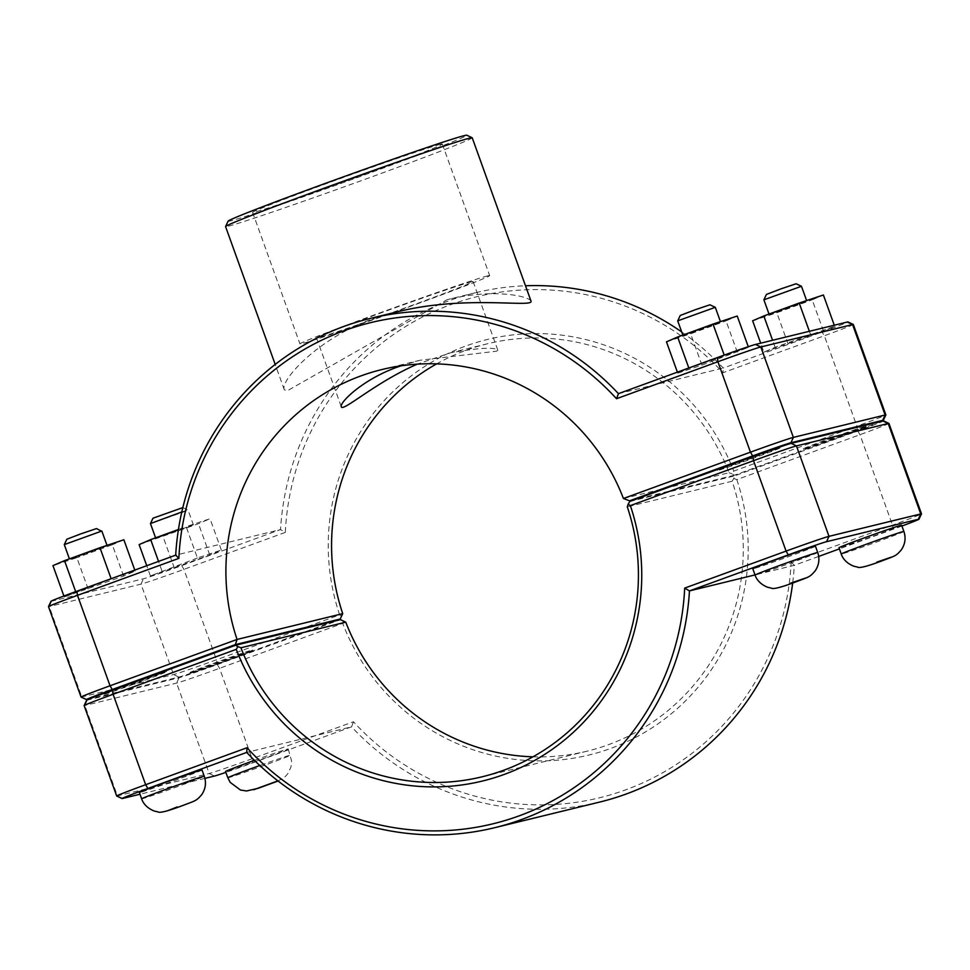 <?xml version="1.0" encoding="UTF-8"?>
<svg xmlns="http://www.w3.org/2000/svg" width="970" height="970" viewBox="0 0 970 970"><rect width="100%" height="100%" fill="white"/><g stroke="black" fill="none" stroke-linecap="round" stroke-linejoin="round"><path stroke-width="0.73" stroke-dasharray="4.85 3.64" d="M853.321 324.465A38.606 0.812 -19.8 0 1 824.342 335.753L722.965 372.735A257.935 252.927 -103.7 0 0 450.868 304.616A257.935 252.927 -103.7 0 0 285.313 532.384L280.548 529.559A262.13 257.05 76.3 0 1 475.264 292.794A262.13 257.05 76.3 0 1 525.497 285.774M681.704 331.958A262.13 257.05 76.3 0 1 723.293 368.054L822.123 332.007A34.423 0.727 160.2 0 0 847.95 321.931M51.022 601.255A34.423 0.727 160.2 0 0 51.689 601.182L143.439 578.787A34.423 0.727 160.2 0 0 181.705 565.619L280.548 529.559L175.691 555.155M618.436 393.65L723.293 368.054L722.965 372.735M530.966 300.955C528.929 296.456 494.215 287.932 447.194 299.645L287.35 390.764L284.307 389.758C279.045 380.167 327.508 326.296 398.476 311.54M779.407 447.995A33.283 0.703 160.2 0 0 745.433 459.634A33.283 0.703 160.2 0 0 717.424 470.462A33.283 0.703 160.2 0 0 748.973 459.853A33.283 0.703 160.2 0 0 780.062 447.91A33.283 0.703 160.2 0 0 779.407 447.995M776.376 448.188A33.283 0.703 -19.8 0 1 779.189 447.376A33.283 0.703 -19.8 0 1 779.831 447.291A33.283 0.703 -19.8 0 1 748.755 459.222A33.283 0.703 -19.8 0 1 717.194 469.832A33.283 0.703 -19.8 0 1 719.376 468.777M815.455 546.231A33.283 0.703 -19.8 0 1 784.378 558.162A33.283 0.703 -19.8 0 1 752.817 568.784M677.715 320.852L715.29 307.332M709.919 304.798L680.237 315.48M683.438 335.644L720.637 322.173L683.438 335.644M677.739 373.159L701.928 365.096L748.5 347.333L688.93 368.309L677.739 373.159L677.387 372.153M748.5 347.333L748.27 346.702M737.309 352.183L726.033 320.876L737.224 316.026M701.928 365.096L690.652 333.777L726.033 320.876M666.475 341.84L690.652 333.777M104.639 694.144A33.283 0.703 160.2 0 0 138.613 682.504A33.283 0.703 160.2 0 0 166.634 671.677A33.283 0.703 160.2 0 0 135.072 682.286A33.283 0.703 160.2 0 0 103.996 694.229A33.283 0.703 160.2 0 0 104.639 694.144M157.298 673.81A33.283 0.703 -19.8 0 1 166.404 671.046A33.283 0.703 -19.8 0 1 138.395 681.886A33.283 0.703 -19.8 0 1 104.421 693.514A33.283 0.703 -19.8 0 1 103.766 693.598A33.283 0.703 -19.8 0 1 105.609 692.677M202.027 769.998A33.283 0.703 -19.8 0 1 174.018 780.826A33.283 0.703 -19.8 0 1 140.044 792.454A33.283 0.703 -19.8 0 1 139.389 792.538M101.862 531.087L64.287 544.619M66.809 539.247L96.491 528.565M106.821 545.989L69.634 559.46L106.821 545.989M111.247 579.029L64.238 596.938L123.59 576.059L135.145 571.075L111.126 578.714M135.145 571.075L134.781 570.081M64.238 596.938L63.899 596.016M88.137 588.984L76.86 557.677L52.962 565.631M123.59 576.059L112.314 544.752L76.86 557.677M123.869 539.769L112.314 544.752M865.579 426.958A33.283 0.703 160.2 0 0 831.605 438.598A33.283 0.703 160.2 0 0 803.596 449.425A33.283 0.703 160.2 0 0 835.146 438.816A33.283 0.703 160.2 0 0 866.234 426.873A33.283 0.703 160.2 0 0 865.579 426.958M865.361 426.339A33.283 0.703 -19.8 0 1 866.004 426.254A33.283 0.703 -19.8 0 1 834.928 438.185A33.283 0.703 -19.8 0 1 803.366 448.795A33.283 0.703 -19.8 0 1 831.387 437.967A33.283 0.703 -19.8 0 1 865.361 426.339M901.627 525.194A33.283 0.703 -19.8 0 1 870.551 537.125A33.283 0.703 -19.8 0 1 838.989 547.747M763.887 299.815L801.462 286.296M796.091 283.761L766.409 294.443M769.61 314.607L806.81 301.137L769.61 314.607M763.911 352.122L823.481 331.146L834.661 326.296L775.103 347.272L763.911 352.122L760.698 343.174M775.103 347.272L772.581 340.276M810.484 334.359L809.368 331.291M834.661 326.296L834.273 325.217M823.481 331.146L812.205 299.839L823.397 294.989M788.101 344.059L776.824 312.74L812.205 299.839M752.635 320.803L776.824 312.74M181.802 511.966L188.035 510.05L182.639 512.318L150.459 523.582M152.981 518.21L182.663 507.528M192.994 524.952L155.794 538.423L192.994 524.952M197.419 557.992L150.411 575.901L209.762 555.022L221.318 550.038L197.419 557.992L186.143 526.686L210.041 518.732L198.486 523.715L139.134 544.594M221.318 550.038L210.041 518.732M178.444 529.487L186.143 526.686M161.966 570.918L158.546 561.412M150.411 575.901L146.749 565.716M174.309 567.947L163.033 536.64M209.762 555.022L198.486 523.715M254.443 760.359A33.283 0.703 -19.8 0 1 288.199 748.961A33.283 0.703 -19.8 0 1 260.19 759.789A33.283 0.703 -19.8 0 1 226.216 771.417A33.283 0.703 -19.8 0 1 225.561 771.502M190.593 672.477A33.283 0.703 -19.8 0 1 189.938 672.562A33.283 0.703 -19.8 0 1 221.027 660.631A33.283 0.703 -19.8 0 1 252.576 650.009A33.283 0.703 -19.8 0 1 224.567 660.849A33.283 0.703 -19.8 0 1 190.593 672.477M190.811 673.107A33.283 0.703 160.2 0 0 224.785 661.467A33.283 0.703 160.2 0 0 252.806 650.64A33.283 0.703 160.2 0 0 221.245 661.249A33.283 0.703 160.2 0 0 190.168 673.192A33.283 0.703 160.2 0 0 190.811 673.107M888.944 423.417A38.606 0.812 -19.8 0 1 859.966 434.693L736.812 479.629L733.793 478.44L734.629 475.858L857.747 430.947A34.423 0.727 160.2 0 0 883.561 420.871M532.991 756.818A209.702 205.64 -103.7 0 0 587.153 751.156A209.702 205.64 -103.7 0 0 732.144 481.229L733.793 478.44M343.501 620.812L342.701 623.383L219.547 668.306A38.606 0.812 -19.8 0 1 176.625 683.086L84.875 705.481A38.606 0.812 -19.8 0 1 84.123 705.578M736.812 479.629A213.897 209.75 76.3 0 1 610.663 748.452A213.897 209.75 76.3 0 1 342.701 623.383M116.691 796.018A38.606 0.812 160.2 0 0 117.431 795.909L209.18 773.502A38.606 0.812 160.2 0 0 252.103 758.734L353.48 721.753A257.935 252.927 -103.7 0 0 625.577 789.871A257.935 252.927 -103.7 0 0 791.144 562.103L892.521 525.122A38.606 0.812 160.2 0 0 921.5 513.857M86.645 700.194A34.423 0.727 160.2 0 0 87.312 700.122L179.062 677.727A34.423 0.727 160.2 0 0 217.328 664.559L340.446 619.648M732.144 481.229L627.287 506.825M629.785 501.454L734.629 475.858M791.144 562.103L794.309 565.316A262.13 257.05 76.3 0 1 792.672 583.031M599.593 802.093A262.13 257.05 76.3 0 1 351.564 726.821L252.721 762.881A34.423 0.727 -19.8 0 1 225.877 772.387M353.48 721.753L351.564 726.821L246.707 752.417M204.912 778.376L139.995 794.224M901.93 526.031A34.423 0.727 -19.8 0 1 893.14 529.268L839.402 548.875M818.692 556.428L794.309 565.316L755.024 574.907M880.772 421.501A34.423 0.727 -19.8 0 1 857.516 430.316L734.411 475.227L732.144 473.881L733.744 471.105L856.898 426.182A38.606 0.812 160.2 0 0 885.877 414.917M623.431 498.507L729.076 472.717A209.702 205.64 -103.7 0 0 487.692 343.719A209.702 205.64 -103.7 0 0 436.633 363.871M400.962 365.848L420.034 360.246L496.494 351.201L497.877 350.352C495.33 346.896 479.544 347.721 450.504 352.813L417.245 364.15M81.068 697.078A38.606 0.812 160.2 0 0 81.807 696.957L173.557 674.562A38.606 0.812 160.2 0 0 216.48 659.794L339.645 614.871A213.897 209.75 76.3 0 1 465.782 346.035A213.897 209.75 76.3 0 1 733.744 471.105M285.313 532.384L183.924 569.366A38.606 0.812 -19.8 0 1 141.002 584.134L49.252 606.541A38.606 0.812 -19.8 0 1 48.5 606.638M339.645 614.871L341.864 616.241M732.144 473.881L729.076 472.717M334.577 621.079L217.098 663.929A34.423 0.727 -19.8 0 1 178.844 677.096L89.228 698.97M734.411 475.227L635.423 499.392M471.493 281.785A83.214 1.758 160.2 0 0 386.557 310.861A83.214 1.758 160.2 0 0 316.523 337.936A83.214 1.758 160.2 0 0 395.421 311.406A83.214 1.758 160.2 0 0 473.117 281.567A83.214 1.758 160.2 0 0 471.493 281.785M487.728 275.856A100.831 2.134 160.2 0 0 384.811 311.091A100.831 2.134 160.2 0 0 299.948 343.901A100.831 2.134 160.2 0 0 395.542 311.758A100.831 2.134 160.2 0 0 489.68 275.601A100.831 2.134 160.2 0 0 487.728 275.856M440.38 144.348A100.831 2.134 160.2 0 0 337.463 179.583A100.831 2.134 160.2 0 0 252.612 212.394A100.831 2.134 160.2 0 0 348.194 180.25A100.831 2.134 160.2 0 0 442.344 144.094A100.831 2.134 160.2 0 0 440.38 144.348M472.22 137.788A131.071 2.777 -19.8 0 1 361.907 180.444A131.071 2.777 -19.8 0 1 228.12 226.24A131.071 2.777 -19.8 0 1 225.573 226.592M228.108 221.16A126.876 2.68 160.2 0 0 230.557 220.893A126.876 2.68 160.2 0 0 361.325 176.091A126.876 2.68 160.2 0 0 466.812 135.218M817.71 552.488A33.283 0.703 -19.8 0 1 786.634 564.431A33.283 0.703 -19.8 0 1 755.072 575.04M141.644 798.807A33.283 0.703 160.2 0 0 142.287 798.722A33.283 0.703 160.2 0 0 176.273 787.082A33.283 0.703 160.2 0 0 204.282 776.255M903.882 531.451A33.283 0.703 -19.8 0 1 872.806 543.394A33.283 0.703 -19.8 0 1 841.245 554.003M227.817 777.77A33.283 0.703 160.2 0 0 228.459 777.685A33.283 0.703 160.2 0 0 262.446 766.045A33.283 0.703 160.2 0 0 290.454 755.218A33.283 0.703 160.2 0 0 259.815 765.5M857.747 430.947L859.966 434.693L892.521 525.122L893.14 529.268M217.328 664.559L219.547 668.306L252.103 758.734L252.721 762.881M87.312 700.122L84.875 705.481L117.431 795.909L122.717 798.443M179.062 677.727L176.625 683.086L209.18 773.502L214.455 776.048M857.516 430.316L856.898 426.182L824.342 335.753L822.123 332.007M181.705 565.619L183.924 569.366L216.48 659.794L217.098 663.929M178.844 677.096L173.557 674.562L141.002 584.134L143.439 578.787M87.094 699.503L81.807 696.957L49.252 606.541L51.689 601.182M475.264 292.794L447.194 299.645M717.194 469.832L717.424 470.462M779.831 447.291L780.062 447.91M682.844 335.099L683.05 335.705M166.634 671.677L166.404 671.046M103.996 694.229L103.766 693.598M803.366 448.795L803.596 449.425M866.004 426.254L866.234 426.873M182.833 507.601L188.035 510.05L193.382 524.891M288.199 748.961L291.618 761.038L291.048 766.773L287.896 773.623L285.204 776.667L278.075 781.008M252.806 650.64L252.576 650.009M190.168 673.192L189.938 672.562M587.153 751.156L482.308 776.752M487.692 343.719L450.504 352.801M420.022 360.246L382.047 369.509M316.523 337.936L341.282 406.721M473.117 281.567L497.877 350.34M252.612 212.394L299.948 343.901M442.344 144.094L489.68 275.601M284.307 389.758L275.201 364.429"/><path stroke-width="1.45" d="M525.497 285.774A262.13 257.05 76.3 0 1 681.704 331.958M616.52 398.718L618.436 393.65A262.13 257.05 -103.7 0 0 370.407 318.39A262.13 257.05 -103.7 0 0 175.691 555.155L76.86 591.215A34.423 0.727 160.2 0 0 51.022 601.255L48.5 606.614A38.606 0.812 -19.8 0 1 48.5 606.614A38.606 0.812 -19.8 0 1 77.479 595.35L178.856 558.368A257.935 252.927 76.3 0 1 344.423 330.6A257.935 252.927 76.3 0 1 616.52 398.718L717.897 361.737A38.606 0.812 -19.8 0 1 760.819 346.969L852.569 324.574A38.606 0.812 -19.8 0 1 853.309 324.453A38.606 0.812 -19.8 0 1 853.321 324.465L885.877 414.893A38.606 0.812 160.2 0 0 885.877 414.893A38.606 0.812 160.2 0 0 885.125 415.002L793.375 437.397A38.606 0.812 160.2 0 0 750.453 452.166L623.431 498.507L629.554 500.823L752.671 455.924A34.423 0.727 -19.8 0 1 790.938 442.757L882.688 420.349A34.423 0.727 -19.8 0 1 883.355 420.277A34.423 0.727 -19.8 0 1 880.772 421.501M370.407 318.39L398.476 311.54C466.946 294.734 534.385 308.254 530.966 300.955L472.22 137.788A131.071 2.777 -19.8 0 0 472.172 137.74A131.071 2.777 -19.8 0 0 347.951 179.583A131.071 2.777 -19.8 0 0 225.573 226.519A131.071 2.777 -19.8 0 0 225.573 226.592L275.201 364.429M719.376 468.777A33.283 0.703 -19.8 0 1 746.973 458.373A33.283 0.703 -19.8 0 1 776.376 448.188M755.072 575.04L752.817 568.784A33.283 0.703 -19.8 0 1 780.838 557.944A33.283 0.703 -19.8 0 1 814.812 546.316A33.283 0.703 -19.8 0 1 815.455 546.231L817.71 552.488C819.88 558.999 819.019 565.134 815.152 570.906C809.586 577.283 809.489 576.677 795.594 581.976C780.983 587.456 772.86 589.493 771.223 588.075L767.706 587.286C758.116 583.516 755.557 576.75 755.072 575.04A33.283 0.703 -19.8 0 1 780.05 565.316A33.283 0.703 -19.8 0 1 817.067 552.573A33.283 0.703 -19.8 0 1 817.71 552.488M677.715 320.852L680.237 315.48L694.969 309.83L709.919 304.798L715.29 307.32L677.715 320.852L682.844 335.099M688.809 367.982L677.654 336.99L666.475 341.84L677.387 372.153M724.202 355.093L713.035 324.089L677.654 336.99M748.27 346.702L737.224 316.026L713.035 324.089M105.609 692.677A33.283 0.703 -19.8 0 1 157.298 673.81M139.389 792.538A33.283 0.703 -19.8 0 1 170.465 780.607A33.283 0.703 -19.8 0 1 202.027 769.998L204.282 776.255A33.283 0.703 160.2 0 0 166.634 789.083A33.283 0.703 160.2 0 0 141.644 798.807L139.389 792.538M101.474 531.148L96.491 528.565L80.243 534.07L66.809 539.247L64.287 544.606L101.474 531.148M134.781 570.081L123.869 539.769L99.971 547.723L111.126 578.714M75.684 591.639L64.517 560.648L99.971 547.723M63.899 596.016L52.962 565.631L64.517 560.648M841.245 554.003L838.989 547.747A33.283 0.703 -19.8 0 1 867.01 536.907A33.283 0.703 -19.8 0 1 900.985 525.279A33.283 0.703 -19.8 0 1 901.627 525.194L903.882 531.451C906.053 537.962 905.192 544.097 901.324 549.869C895.759 556.246 895.662 555.64 881.766 560.939C867.156 566.419 859.032 568.456 857.395 567.038L853.879 566.237C844.288 562.479 841.717 555.713 841.245 554.003A33.283 0.703 -19.8 0 1 866.222 544.279A33.283 0.703 -19.8 0 1 903.24 531.536A33.283 0.703 -19.8 0 1 903.882 531.451M763.887 299.815L766.409 294.443L781.141 288.793L796.091 283.761L801.462 286.283L763.887 299.815L769.016 314.062M772.581 340.276L763.827 315.953L752.635 320.803L760.698 343.174M809.368 331.291L799.207 303.052L763.827 315.953M834.273 325.217L823.397 294.989L799.207 303.052M182.833 507.601L152.981 518.21L150.459 523.57L181.802 511.966M158.546 561.412L150.689 539.611L178.444 529.487M146.749 565.716L139.134 544.594L150.689 539.611M259.815 765.5A33.283 0.703 160.2 0 0 252.794 768.046A33.283 0.703 160.2 0 0 227.817 777.77L225.561 771.502A33.283 0.703 -19.8 0 1 254.443 760.359M888.932 423.405L883.561 420.871A34.423 0.727 160.2 0 0 882.906 420.98L888.193 423.514A38.606 0.812 -19.8 0 1 888.932 423.405A38.606 0.812 -19.8 0 1 888.944 423.417L921.5 513.845A38.606 0.812 160.2 0 0 921.5 513.845A38.606 0.812 160.2 0 0 920.748 513.942L828.998 536.337A38.606 0.812 160.2 0 0 786.076 551.105L684.687 588.099A257.935 252.927 76.3 0 1 519.132 815.867A257.935 252.927 76.3 0 1 247.035 747.737L145.658 784.718A38.606 0.812 160.2 0 0 116.679 796.006A38.606 0.812 160.2 0 0 116.691 796.018L84.123 705.578A38.606 0.812 -19.8 0 1 84.123 705.566A38.606 0.812 -19.8 0 1 113.102 694.29L236.256 649.366A213.897 209.75 -103.7 0 0 504.218 774.436A213.897 209.75 -103.7 0 0 630.354 505.612L753.52 460.689A38.606 0.812 -19.8 0 1 796.443 445.909L888.193 423.514L920.748 513.942L918.311 519.289A34.423 0.727 -19.8 0 1 918.978 519.217A34.423 0.727 -19.8 0 1 901.93 526.031M882.906 420.98L791.156 443.375A34.423 0.727 160.2 0 0 752.902 456.543L629.785 501.454L628.136 504.23L630.354 505.612M236.256 649.366L237.856 646.602L235.589 645.244L340.446 619.648L345.769 622.17A209.702 205.64 -103.7 0 0 532.991 756.818M628.136 504.23L627.287 506.825A209.702 205.64 76.3 0 1 482.308 776.752A209.702 205.64 76.3 0 1 240.924 647.766L237.856 646.602M235.589 645.244L112.484 690.155A34.423 0.727 160.2 0 0 86.645 700.194L84.123 705.566M240.924 647.766L345.769 622.17M792.672 583.031A262.13 257.05 76.3 0 1 599.593 802.093L494.736 827.689A262.13 257.05 -103.7 0 0 689.452 590.912L788.295 554.864A34.423 0.727 -19.8 0 1 826.561 541.696L918.311 519.289M684.687 588.099L689.452 590.912L755.024 574.907M247.035 747.737L246.707 752.417A262.13 257.05 -103.7 0 0 494.736 827.689M225.877 772.387A34.423 0.727 -19.8 0 1 214.455 776.048L204.912 778.376M139.995 794.224L122.717 798.443A34.423 0.727 -19.8 0 1 122.05 798.54A34.423 0.727 -19.8 0 1 147.876 788.477L246.707 752.417M839.402 548.875L818.692 556.428M623.431 498.507L623.431 498.507A209.702 205.64 76.3 0 0 382.047 369.509A209.702 205.64 76.3 0 0 237.056 639.448L110.034 685.778A38.606 0.812 160.2 0 0 81.056 697.066A38.606 0.812 160.2 0 0 81.068 697.078L86.439 699.6A34.423 0.727 -19.8 0 1 112.253 689.524L235.37 644.613L237.056 639.448L342.713 613.646L340.215 619.018L334.577 621.079M436.633 363.871A209.702 205.64 -103.7 0 0 342.713 613.646M417.245 364.15C374.881 382.616 342.507 412.444 341.282 406.721C339.209 402.78 363.507 378.227 400.962 365.848M89.228 698.97L87.094 699.503A34.423 0.727 -19.8 0 1 86.439 699.6M635.423 499.392L629.554 500.823M178.856 558.368L175.691 555.155M853.309 324.453L847.95 321.931A34.423 0.727 160.2 0 0 847.283 322.04L755.545 344.435A34.423 0.727 160.2 0 0 717.279 357.603L618.436 393.65M235.37 644.613L340.215 619.018M472.172 137.74L466.812 135.218A126.876 2.68 160.2 0 0 346.569 175.715A126.876 2.68 160.2 0 0 228.108 221.16L225.573 226.519M805.427 578.084L790.623 583.176L805.427 578.084M177.195 806.931L167.458 810.799L177.195 806.931M891.6 557.047L876.795 562.139L891.6 557.047M278.038 780.983L253.631 789.762L277.905 780.874M791.156 443.375L796.443 445.909L828.998 536.337L826.561 541.696M752.902 456.543L753.52 460.689L786.076 551.105L788.295 554.864M147.876 788.477L145.658 784.718L113.102 694.29L112.484 690.155M752.671 455.924L750.453 452.166L717.897 361.737L717.279 357.603M790.938 442.757L793.375 437.397L760.819 346.969L755.545 344.435M882.688 420.349L885.125 415.002L852.569 324.574L847.283 322.04M112.253 689.524L110.034 685.778L77.479 595.35L76.86 591.215M715.29 307.332L720.443 321.616M107.015 545.382L101.862 531.087M69.416 558.865L64.287 544.619M204.282 776.255C206.452 782.766 205.604 788.901 201.724 794.66C196.158 801.038 196.061 800.444 182.166 805.743C167.555 811.223 159.432 813.26 157.795 811.841L154.291 811.041C144.688 807.27 142.129 800.517 141.644 798.807M801.462 286.296L806.616 300.579M155.588 537.829L150.459 523.582M278.075 781.008L258.202 788.295L246.538 790.986L240.451 790.004L230.205 782.39L227.817 777.77M122.05 798.54L116.691 796.018M918.978 519.217L921.5 513.857M883.355 420.277L885.877 414.917M48.5 606.638L81.056 697.066"/></g></svg>
